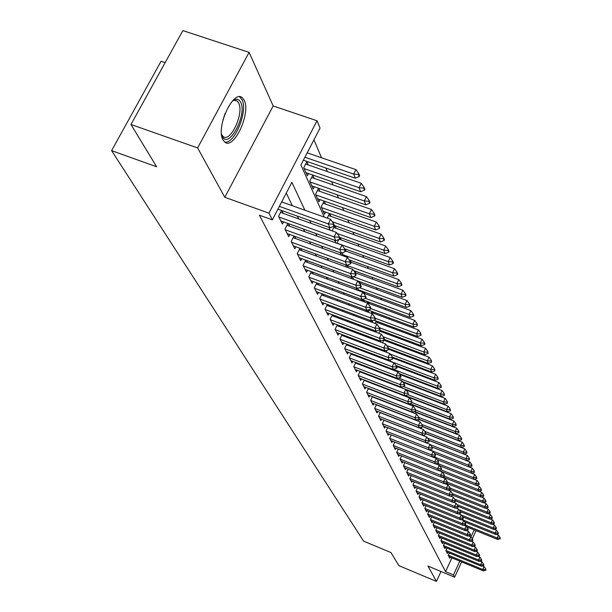 <?xml version="1.0" encoding="UTF-8"?>
<svg xmlns="http://www.w3.org/2000/svg" width="612" height="612" viewBox="0 0 612 612"><rect width="100%" height="100%" fill="white"/><g stroke="black" fill="none" stroke-linecap="round" stroke-linejoin="round"><path stroke-width="0.92" d="M244.18 100.23L242.406 97.828C233.501 88.732 215.478 127.594 222.99 139.827L224.665 141.969C233.677 150.59 251.218 112.937 244.18 100.23M165.148 62.638L161.063 61.261L111.591 150.636L363.605 541.138L390.938 552.552L398.894 565.649L436.44 581.4L441.015 571.516M111.591 150.636L156.641 166.785L130.96 124.488L182.85 30.6L249.107 52.372L197.607 147.92L224.803 197.286L268.943 213.16L317.054 120.771L320.053 128.084L300.905 164.942L324.276 217.115M224.803 197.286L273.189 105.96L249.107 52.372M273.189 105.96L317.054 120.771M428.53 411.195L428.346 410.759M425.394 403.775L425.179 403.262M422.188 396.178L421.943 395.597M418.906 388.413L418.631 387.748M415.556 380.465L415.242 379.723M412.121 372.333L411.769 371.499M408.609 364.01L408.219 363.092M405.014 355.488L404.578 354.47M401.327 346.759L400.852 345.642M397.555 337.824L397.035 336.6M393.684 328.659L393.126 327.328M389.722 319.265L389.11 317.827M385.652 309.634L384.994 308.073M381.483 299.758L380.771 298.067M377.206 289.621L376.434 287.801M372.815 279.217L371.989 277.267M368.302 268.538L367.414 266.434M363.673 257.56L362.725 255.311M358.915 246.292L357.898 243.882M354.019 234.702L352.933 232.132M348.993 222.791L347.83 220.037M343.814 210.536L342.575 207.598M338.49 197.921L337.174 194.792M333.012 184.931L331.605 181.603M327.366 171.559L325.867 168.009M321.545 157.781L313.964 139.811M130.96 124.488L197.607 147.92M449.376 553.026L448.305 555.336L449.728 558.19L450.202 557.172M446.974 548.161L445.888 550.509L447.341 553.416L447.823 552.384M444.534 543.204L443.425 545.598L444.909 548.559L445.391 547.511M442.048 538.155L440.915 540.587L442.43 543.601L442.92 542.538M439.515 533.014L438.36 535.485L439.898 538.56L440.403 537.481M436.93 527.766L435.759 530.283L437.328 533.412L437.832 532.325M434.298 522.418L433.105 524.981L434.704 528.171L435.216 527.07M431.613 516.972L430.397 519.573L432.026 522.832L432.554 521.707M428.882 511.41L427.635 514.065L429.295 517.385L429.831 516.245M426.09 505.742L424.82 508.442L426.51 511.831L427.054 510.668M423.244 499.958L421.943 502.704L423.68 506.162L424.231 504.984M420.337 494.052L419.013 496.852L420.781 500.379L421.339 499.185M417.376 488.032L416.022 490.878L417.828 494.481L418.394 493.272M414.347 481.873L412.97 484.781L414.814 488.46L415.395 487.228M411.264 475.593L409.856 478.561L411.731 482.31L412.327 481.063M408.112 469.182L406.674 472.204L408.587 476.029L409.191 474.767M404.892 462.626L403.423 465.709L405.381 469.618L405.993 468.333M401.602 455.932L400.095 459.077L402.099 463.07L402.727 461.769M398.236 449.093L396.698 452.299L398.749 456.384L399.384 455.053M394.801 442.094L393.233 445.368L395.321 449.545L395.972 448.191M389.729 438.376L431.544 454.907L433.166 451.48L391.282 434.956L389.683 438.284L391.825 442.553L392.483 441.176M387.702 427.627L386.057 431.039L388.245 435.4L388.918 434.007M384.03 420.146L382.347 423.626L384.581 428.094L385.269 426.671M380.274 412.488L378.545 416.045L380.832 420.612L381.536 419.166M376.426 404.647L374.659 408.281L377 412.962L377.719 411.486M372.494 396.622L370.681 400.332L373.083 405.129L373.81 403.629M368.462 388.406L366.611 392.2L369.067 397.104L369.809 395.582M364.339 379.983L362.434 383.862L364.951 388.888L365.708 387.335M360.116 371.354L358.158 375.324L360.736 380.473L361.516 378.889M355.779 362.511L353.774 366.573L356.421 371.851L357.209 370.237M351.342 353.438L349.284 357.599L351.992 363.015L352.803 361.371M346.79 344.135L344.671 348.396L347.455 353.95L348.282 352.275M342.123 334.588L339.943 338.956L342.797 344.655L343.646 342.942M337.334 324.796L335.093 329.271L338.023 335.116L338.887 333.372M332.415 314.736L330.113 319.326L333.119 325.324L334.007 323.541M327.366 304.409L325.003 309.114L328.086 315.272L328.996 313.451M322.18 293.791L319.747 298.618L322.914 304.952L323.847 303.093M316.855 282.882L314.346 287.839L317.605 294.341L318.561 292.444M311.386 271.659L308.792 276.754L312.143 283.44L313.13 281.497M305.755 260.123L303.085 265.356L306.528 272.233L307.538 270.244M299.964 248.25L297.21 253.62L300.76 260.697L301.793 258.669M294.012 236.018L291.167 241.549L294.816 248.832L295.879 246.758M287.877 223.426L284.94 229.118L288.696 236.622L289.79 234.495M281.566 210.452L278.529 216.311L282.4 224.038L283.524 221.858M308.272 164.934L306.857 161.713L303.736 167.726L307.346 175.828L308.524 173.548M314.178 178.352L312.793 175.208L309.726 181.144L313.229 189.009L314.377 186.79M319.915 191.388L318.561 188.312L315.54 194.18L318.944 201.815L320.061 199.642M325.485 204.048L324.184 201.103M330.893 216.35L329.684 213.588M336.156 228.314L335.024 225.729M341.282 239.95L340.218 237.532M346.262 251.264L345.267 249.007M351.104 262.288L350.179 260.177M355.832 273.013L354.968 271.055M360.43 283.463L359.627 281.642M364.905 293.645L364.163 291.955M369.273 303.567L368.585 301.999M373.534 313.245L372.892 311.799M377.68 322.685L377.091 321.346M381.735 331.888L381.192 330.664M385.69 340.876L385.193 339.752M389.546 349.651L389.094 348.626M393.317 358.211L392.904 357.286M396.997 366.58L396.63 365.739M400.592 374.751L400.263 374.001M404.104 382.737L403.813 382.072M407.546 390.548L407.286 389.959M410.904 398.183L410.675 397.67M414.186 405.649L413.995 405.213M324.138 201.08L321.185 206.833L324.498 214.254L325.584 212.135M327.183 218.147L329.531 213.534M332.109 230.892L334.779 225.644M338.864 239.437L337.204 242.719L337.549 243.492M343.011 252.534L342.253 254.026L343.041 255.793M285.268 229.783L339.744 249.482L341.963 245.083L344.763 249.046L344.395 249.78L345.214 251.631L345.581 250.905L344.862 248.862M347.218 265.157L348.373 267.735M352.474 276.93L353.552 279.34M354.141 271.391L354.417 270.848M357.584 288.374L358.586 290.616M358.655 282.117L359.007 281.413M359.955 291.121L360.261 290.516M362.549 299.49L363.474 301.578M363.054 292.559L363.482 291.702M364.094 301.808L364.706 300.568M367.368 310.299L368.179 312.112L369.044 310.368M367.231 302.963L367.843 301.724M372.065 320.818L372.433 321.637L373.014 320.459M371.186 313.336L372.096 311.5M375.064 323.427L376.242 321.032M378.851 333.257L380.297 330.327M382.561 342.835L383.992 339.928M386.195 352.16L387.235 350.026M390.433 359.841L390.188 361.424M393.723 369.342L394.243 370.512M397.724 378.308L398.198 379.371M401.625 387.052L402.053 388.016M405.435 395.582L405.817 396.446M406.835 396.836L407.102 396.293M409.145 403.897L409.489 404.67M409.206 397.754L409.466 397.203M409.956 404.853L410.445 403.836M412.771 412.021L413.039 412.626L413.437 411.792M412.266 405.748L412.756 404.731M415.273 413.559L415.976 412.098M418.218 421.186L419.121 419.297M421.11 428.637L421.905 426.969M423.948 435.928L424.483 434.803M426.732 443.05L427.023 442.438M442.644 477.505L442.874 477.008M444.457 478.232L444.694 477.735M446.859 484.452L447.265 483.587M449.216 490.541L449.782 489.332M451.534 496.508L451.947 495.621M453.806 502.353L454.035 501.863M304.906 210.207L291.878 182.307L272.363 219.869L259.396 215.187L445.559 571.623L451.916 557.876M386.509 402.382L386.317 401.992M382.622 394.273L382.393 393.791M378.644 385.965L378.369 385.392M374.567 377.451L374.253 376.785M370.39 368.722L370.023 367.965M366.106 359.772L365.693 358.915M361.707 350.6L361.248 349.628M357.201 341.19L356.681 340.104M352.581 331.528L351.999 330.319M347.83 321.614L347.195 320.283M342.95 311.424L342.253 309.963M337.939 300.966L337.174 299.367M332.798 290.21L331.956 288.466M327.504 279.164L326.594 277.259M322.057 267.796L321.07 265.73M316.458 256.099L315.387 253.865M310.689 244.058L309.534 241.648M304.753 231.657L303.514 229.064M298.641 218.889L297.302 216.09M292.337 205.724L286.286 193.086M283.272 213.381L281.887 210.574M289.598 226.195L288.313 223.587M295.741 238.634L294.548 236.217M301.701 250.713L300.599 248.48M307.492 262.456L306.474 260.383M313.13 273.862L312.189 271.957M318.607 284.955L317.735 283.203M323.932 295.749L323.136 294.142M329.118 306.252L328.392 304.784M334.16 316.481L333.502 315.142M339.079 326.433L338.482 325.224M343.868 336.133L343.324 335.047M348.526 345.589L348.052 344.617M353.078 354.807L352.65 353.935M357.515 363.788L357.14 363.023M361.837 372.555L361.508 371.889M366.06 381.108L365.777 380.534M370.183 389.454L369.946 388.972M374.207 397.601L374.008 397.211M461.647 561.9L454.609 577.185L428.002 566.085L436.44 581.4M454.609 577.185L453.446 574.913L459.796 561.135M445.559 571.623L453.446 574.913M272.363 219.869L268.943 213.16M476.037 530.658L472.288 538.797M470.957 536.923L474.185 529.908M328.889 227.404L330.136 230.181M334.665 240.287L335.82 242.865M340.264 252.779L341.335 255.173M345.696 264.912L346.69 267.123M350.974 276.685L351.892 278.728M356.1 288.13L356.941 290.012M361.08 299.245L361.86 300.974M365.922 310.055L366.634 311.638M370.635 320.566L371.285 322.019M375.217 330.794L375.806 332.117M379.677 340.754L380.213 341.947M384.022 350.447L384.504 351.525M388.253 359.894L388.689 360.851M392.376 369.09L392.759 369.946M396.4 378.063L396.737 378.813M400.317 386.807L400.608 387.457M404.134 395.329L404.387 395.895M407.867 403.652L408.074 404.127M411.501 411.769L411.677 412.159M396.423 406.238L396.239 405.84M392.644 398.152L392.422 397.678M388.781 389.875L388.521 389.308M384.826 381.391L384.512 380.733M380.763 372.693L380.412 371.935M376.602 363.78L376.196 362.924M372.333 354.639L371.882 353.667M367.957 345.26L367.452 344.173M363.459 335.628L362.901 334.427M358.846 325.745L358.227 324.421M354.103 315.593L353.43 314.14M349.238 305.166L348.496 303.575M344.235 294.448L343.424 292.712M339.094 283.433L338.207 281.535M333.8 272.095L332.844 270.045M328.353 260.437L327.321 258.21M322.753 248.434L321.629 246.032M316.978 236.071L315.769 233.478M311.034 223.334L309.733 220.542M333.976 226.18L334.359 225.43L333.486 223.457L333.104 224.206L333.976 226.18L330.059 227.825L277.932 209.151M279.37 206.389L328.3 223.885L330.602 219.364L333.486 223.457M281.688 201.929L330.602 219.364M330.059 227.825L328.3 223.885L333.104 224.206M303.361 160.214L355.312 178.214L353.682 174.083L304.921 157.215M358.425 174.443L359.229 176.508L359.611 175.774L358.8 173.701L358.425 174.443L353.682 174.083L355.947 169.639L307.201 152.832M355.312 178.214L359.229 176.508M358.8 173.701L355.947 169.639M232.43 100.972L236.171 99.228L237.341 99.266L239.368 100.322L240.654 102.166C247.47 114.628 228.613 150.017 222.309 136.407L221.529 134.342M221.552 134.426L223.028 136.415C230.273 143.369 244.372 113.128 238.657 102.977L237.234 101.072L234.495 100.269L232.499 100.919M224.757 142.045C234.572 144.508 248.258 110.833 242 99.641L239.567 96.795M339.675 239.101L340.05 238.359L339.209 236.446L338.834 237.188L339.675 239.101L335.812 240.7L280.816 220.886M278.881 217.015L334.106 236.875L336.37 232.422L339.209 236.446M280.548 212.402L336.37 232.422M335.812 240.7L334.106 236.875L338.834 237.188M345.214 251.631L341.397 253.192L287.15 233.539M286.944 225.239L341.963 245.083M341.397 253.192L339.744 249.482L344.395 249.78M350.584 263.803L350.944 263.076L350.148 261.27L349.789 261.997L350.584 263.803L346.82 265.317L293.301 245.817M291.48 242.168L345.206 261.714L347.394 257.369L350.148 261.27M293.148 237.693L347.394 257.369M346.82 265.317L345.206 261.714L349.789 261.997M355.794 275.614L356.153 274.895L355.381 273.143L355.021 273.862L355.794 275.614L352.076 277.091L299.276 257.751M297.501 254.21L350.515 273.595L352.665 269.303L355.381 273.143M299.176 249.795L352.665 269.303M352.076 277.091L350.515 273.595L355.021 273.862M305.931 172.645L360.644 191.732L359.06 187.716L304.118 168.591M363.727 188.06L364.507 190.072L364.882 189.345L364.094 187.333L363.727 188.06L359.06 187.716L361.287 183.332L305.656 164.024M360.644 191.732L364.507 190.072M364.094 187.333L361.287 183.332M311.845 185.895L365.815 204.844L364.278 200.95L310.085 181.963M368.868 201.279L369.633 203.23L369.992 202.511L369.235 200.56L368.868 201.279L364.278 200.95L366.466 196.62L311.63 177.465M365.815 204.844L369.633 203.23M369.235 200.56L366.466 196.62M317.59 198.77L370.834 217.581L369.342 213.795L315.884 194.945M373.863 214.108L374.598 216.005L374.957 215.294L374.223 213.397L373.863 214.108L369.342 213.795L371.492 209.526L317.421 190.508M370.834 217.581L374.598 216.005M374.223 213.397L371.492 209.526M323.174 211.278L375.707 229.944L374.261 226.272L321.514 207.56M378.713 226.57L379.425 228.406L379.777 227.71L379.065 225.866L378.713 226.57L374.261 226.272L376.372 222.049L323.052 203.192M375.707 229.944L379.425 228.406M379.065 225.866L376.372 222.049M360.858 287.089L361.21 286.378L360.46 284.679L360.108 285.383L360.858 287.089L357.194 288.527L305.082 269.341M303.361 265.899L355.671 285.131L357.791 280.893L360.46 284.679M305.028 261.546L357.791 280.893M357.194 288.527L355.671 285.131L360.108 285.383M334.328 225.484L380.442 241.962L379.035 238.389L332.247 221.697M383.426 238.68L384.114 240.462L384.466 239.766L383.77 237.984L383.426 238.68L379.035 238.389L381.123 234.22L328.529 215.508M380.442 241.962L384.114 240.462M383.77 237.984L381.123 234.22M365.785 298.235L366.129 297.539L365.402 295.887L365.058 296.583L365.785 298.235L362.159 299.643L310.728 280.61M309.052 277.267L360.682 296.338L362.763 292.154L365.402 295.887M310.712 272.975L362.763 292.154M362.159 299.643L360.682 296.338L365.058 296.583M339.591 237.303L385.047 253.636L383.678 250.17L337.105 233.463M388 250.446L388.674 252.182L389.018 251.494L388.345 249.757L388 250.446L383.678 250.17L385.728 246.047L333.846 227.488M385.047 253.636L388.674 252.182M388.345 249.757L385.728 246.047M370.574 309.075L370.91 308.387L370.199 306.78L369.862 307.469L370.574 309.075L366.986 310.452L316.213 291.572M314.583 288.313L365.555 307.239L367.605 303.101L370.199 306.78M316.243 284.083L367.605 303.101M366.986 310.452L365.555 307.239L369.862 307.469M344.556 248.755L389.523 264.996L388.192 261.622L337.48 243.331M392.453 261.882L393.111 263.573L393.447 262.9L392.789 261.209L392.453 261.882L388.192 261.622L390.211 257.553L339.323 239.246M389.523 264.996L393.111 263.573M392.789 261.209L390.211 257.553M375.225 319.617L375.561 318.944L374.873 317.376L374.536 318.056L375.225 319.617L371.683 320.956L321.552 302.236M319.969 299.069L370.291 317.835L372.31 313.749L374.873 317.376M321.629 294.892L372.31 313.749M371.683 320.956L370.291 317.835L374.536 318.056M349.1 259.786L393.876 276.043L392.583 272.761L342.513 254.607M396.783 273.013L397.425 274.658L397.754 273.985L397.112 272.34L396.783 273.013L392.583 272.761L394.572 268.737L345.528 251.004M393.876 276.043L397.425 274.658M397.112 272.34L394.572 268.737M379.754 329.876L380.083 329.202L379.409 327.688L379.08 328.353L379.754 329.876L376.258 331.184L326.754 312.61M325.209 309.527L374.896 328.147L376.885 324.108L379.409 327.688L420.26 342.972L422.058 339.255L375.783 321.973M326.862 305.411L376.885 324.108M376.258 331.184L374.896 328.147L379.08 328.353M353.537 270.527L398.121 286.798L396.859 283.601L347.409 265.585M400.998 283.846L401.617 285.444L401.946 284.779L401.319 283.18L400.998 283.846L396.859 283.601L398.817 279.63L350.5 262.066M398.121 286.798L401.617 285.444M401.319 283.18L398.817 279.63M384.16 339.859L384.489 339.201L383.831 337.717L383.51 338.382L384.16 339.859L380.702 341.136L331.811 322.715M330.304 319.709L379.379 338.184L381.345 334.19L383.831 337.717M331.956 315.654L381.345 334.19M380.702 341.136L379.379 338.184L383.51 338.382M357.859 280.992L402.245 297.264L401.021 294.158L353.193 276.647M405.098 294.387L405.702 295.94L406.024 295.29L405.419 293.729L405.098 294.387L401.021 294.158L402.948 290.226L355.098 272.745M402.245 297.264L405.702 295.94M405.419 293.729L402.948 290.226M388.452 349.582L388.773 348.924L388.138 347.486L387.817 348.144L388.452 349.582L385.032 350.829L336.738 332.553M335.277 329.631L383.747 347.953L385.682 344.005L388.138 347.486M336.914 325.622L385.682 344.005M385.032 350.829L383.747 347.953L387.817 348.144M358.196 289.759L406.261 307.461L405.067 304.432L359.435 287.648M409.091 304.654L409.68 306.168L410.002 305.518L409.413 304.003L409.091 304.654L405.067 304.432L406.972 300.546L359.32 283.058M406.261 307.461L409.68 306.168M409.413 304.003L406.972 300.546M392.629 359.053L392.95 358.403L392.33 356.995L392.009 357.645L392.629 359.053L389.255 360.269L341.542 342.139M340.111 339.293L388 357.462L389.905 353.568L392.33 356.995M341.748 335.338L389.905 353.568M389.255 360.269L388 357.462L392.009 357.645M362.694 299.819L410.178 317.391L409.015 314.438L365.479 298.35M412.985 314.652L413.559 316.129L413.873 315.486L413.299 314.01L412.985 314.652L409.015 314.438L410.889 310.598L363.436 293.102M410.178 317.391L413.559 316.129M413.299 314.01L410.889 310.598M368.11 310.016L413.995 327.068L412.863 324.192L370.811 308.586M416.772 324.398L417.338 325.836L417.086 323.763L416.772 324.398L412.863 324.192L414.707 320.397L367.292 302.833M413.995 327.068L417.338 325.836M417.086 323.763L414.707 320.397M373.856 320.137L417.713 336.508L416.604 333.701L375.278 318.294M420.475 333.892L421.018 335.3L420.773 333.265L420.475 333.892L416.604 333.701L418.432 329.945L371.591 312.525M417.713 336.508L421.018 335.3M420.773 333.265L418.432 329.945M396.706 368.279L397.02 367.636L396.415 366.267L396.102 366.909L396.706 368.279L393.363 369.464L346.216 351.487M344.824 348.702L392.139 366.733L394.021 362.878L396.415 366.267M346.461 344.801L394.021 362.878M393.363 369.464L392.139 366.733L396.102 366.909M400.676 377.267L400.982 376.632L400.393 375.301L400.087 375.936L400.676 377.267L397.372 378.43L350.783 360.59M349.421 357.882L396.178 375.768L398.029 371.958L400.393 375.301M351.051 354.027L398.029 371.958M397.372 378.43L396.178 375.768L400.087 375.936M404.547 386.034L404.846 385.407L404.272 384.107L403.966 384.734L404.547 386.034L401.281 387.174L355.228 369.472M353.904 366.833L400.118 384.573L401.939 380.809L404.272 384.107M355.526 363.031L401.939 380.809M401.281 387.174L400.118 384.573L403.966 384.734M424.904 343.906L424.376 342.536L424.078 343.156L424.606 344.525L424.904 343.906M379.425 329.998L421.339 345.711L420.26 342.972L424.078 343.156M421.339 345.711L424.606 344.525M424.376 342.536L422.058 339.255M408.319 394.579L408.059 392.69L408.319 394.579L405.09 395.696L359.565 378.139M358.28 375.561L403.958 393.164L405.756 389.439L408.059 392.69M359.887 371.805L405.756 389.439M405.09 395.696L403.958 393.164L407.76 393.317M384.367 339.446L424.881 354.685L423.825 352.015L383.127 336.722M427.589 352.191L428.109 353.529L427.887 351.579L427.589 352.191L423.825 352.015L425.6 348.335L379.868 331.191M424.881 354.685L428.109 353.529M427.887 351.579L425.6 348.335M411.998 402.926L411.746 401.074L411.998 402.926L408.808 404.019L363.803 386.6M362.541 384.084L407.699 401.541L409.474 397.854L411.746 401.074M364.148 380.366L409.474 397.854M408.808 404.019L407.699 401.541L411.455 401.686M388.551 348.419L428.331 363.444L427.306 360.835L386.769 345.543M431.024 361.003L431.529 362.312L431.315 360.399L431.024 361.003L427.306 360.835L429.058 357.201L383.862 340.188M428.331 363.444L431.529 362.312M431.315 360.399L429.058 357.201M415.594 411.065L415.349 409.244L415.594 411.065L412.434 412.136L367.934 394.855M366.703 392.399L411.356 409.719L413.108 406.07L415.349 409.244M368.302 388.727L413.108 406.07M412.434 412.136L411.356 409.719L415.058 409.856M392.368 357.079L431.697 371.989L430.695 369.449L390.318 354.157M434.367 369.61L434.864 370.88L434.658 369.005L434.367 369.61L430.695 369.449L432.424 365.846L388.597 349.291M431.697 371.989L434.864 370.88M434.658 369.005L432.424 365.846M419.098 419.006L418.868 417.231L419.098 419.006L415.976 420.054L371.974 402.91M370.773 400.516L414.921 417.698L416.65 414.094L418.868 417.231M372.364 396.89L416.65 414.094M415.976 420.054L414.921 417.698L418.577 417.828M395.826 365.433L434.994 380.335L434.015 377.856L390.066 361.149M437.634 378.009L438.123 379.249L437.917 377.413L437.634 378.009L434.015 377.856L435.721 374.292L392.774 358.005M434.994 380.335L438.123 379.249M437.917 377.413L435.721 374.292M422.525 426.763L422.303 425.019L422.525 426.763L419.434 427.796L375.913 410.782M374.743 408.441L418.401 425.493L420.107 421.92L422.303 425.019M376.326 404.861L420.107 421.92M419.434 427.796L418.401 425.493L422.02 425.615M399.185 373.588L438.207 388.49L437.251 386.065L393.784 369.487M440.831 386.21L441.298 387.427L441.107 385.621L440.831 386.21L437.251 386.065L438.934 382.538L396.461 366.374M438.207 388.49L441.298 387.427M441.107 385.621L438.934 382.538M425.868 434.344L425.654 432.63L425.868 434.344L422.808 435.354L379.761 418.47M378.621 416.183L421.806 433.105L423.489 429.57L425.654 432.63M380.197 412.649L423.489 429.57M422.808 435.354L421.806 433.105L425.378 433.219M402.474 381.559L441.344 396.454L440.411 394.082L398.488 378.04M443.945 394.22L444.404 395.406L444.22 393.638L443.945 394.22L440.411 394.082L442.071 390.594L399.789 374.445M441.344 396.454L444.404 395.406M444.22 393.638L442.071 390.594M429.142 441.749L428.928 440.066L429.142 441.749L426.105 442.736L383.525 425.99M382.408 423.749L425.126 440.533L426.786 437.037L428.928 440.066M383.976 420.253L426.786 437.037M426.105 442.736L425.126 440.533L428.652 440.648M402.023 387.939L444.411 404.234L443.501 401.916L403.285 386.47M446.989 402.053L447.441 403.209L447.265 401.472L446.989 402.053L443.501 401.916L445.138 398.466L403.01 382.316M444.411 404.234L447.441 403.209M447.265 401.472L445.138 398.466M432.332 448.986L432.133 447.334L432.332 448.986L429.333 449.95L387.205 433.334M386.111 431.146L428.377 447.8L430.014 444.343L432.133 447.334M387.671 427.689L430.014 444.343M429.333 449.95L428.377 447.8L431.858 447.908M435.453 456.055L435.262 454.433L435.453 456.055L432.485 457.003L390.8 440.51M432.485 457.003L431.544 454.907L434.994 455.007M433.166 451.48L435.262 454.433M438.506 462.97L438.322 461.379L438.506 462.97L435.568 463.896L394.319 447.54M393.271 445.444L434.65 461.846L436.257 458.457L438.322 461.379M432.539 456.988L436.257 458.457M435.568 463.896L434.65 461.846L438.054 461.945M405.473 395.666L447.41 411.838L446.515 409.573L407.944 394.709M449.965 409.703L450.409 410.836L450.241 409.13L449.965 409.703L446.515 409.573L448.137 406.154L406.161 390.02M447.41 411.838L450.409 410.836M450.241 409.13L448.137 406.154M409.918 403.637L450.34 419.274L449.468 417.063L412.144 402.635M452.88 417.185L453.308 418.287L453.148 416.619L452.88 417.185L449.468 417.063L451.067 413.674L409.298 397.563M450.34 419.274L453.308 418.287M453.148 416.619L451.067 413.674M414.378 411.478L453.209 426.541L452.352 424.376L415.77 410.193M455.726 424.498L456.147 425.577L455.986 423.94L455.726 424.498L452.352 424.376L453.936 421.033L412.61 405.037M453.209 426.541L456.147 425.577M455.986 423.94L453.936 421.033M441.497 469.733L441.313 468.165L441.497 469.733L438.582 470.643L397.762 454.41M396.737 452.36L437.687 468.639L439.271 465.281L441.313 468.165M435.69 463.858L439.271 465.281M438.582 470.643L437.687 468.639L441.053 468.731M418.715 419.136L456.009 433.656L455.175 431.537L418.968 417.461M458.51 431.651L458.923 432.707L458.771 431.1L458.51 431.651L455.175 431.537L456.736 428.224L415.854 412.35M456.009 433.656L458.923 432.707M458.771 431.1L456.736 428.224M444.411 476.35L444.243 474.813L444.411 476.35L441.535 477.245L401.128 461.127M400.126 459.13L440.655 475.279L442.216 471.951L444.243 474.813M438.773 470.582L442.216 471.951M441.535 477.245L440.655 475.279L443.983 475.363M422.647 426.518L458.755 440.617L457.937 438.544L421.936 424.498M461.234 438.651L461.639 439.684L461.486 438.1L461.234 438.651L457.937 438.544L459.482 435.262L419.021 419.511M458.755 440.617L461.639 439.684M461.486 438.1L459.482 435.262M447.273 482.822L447.104 481.307L447.273 482.822L444.419 483.702L404.417 467.706M403.438 465.747L443.555 481.774L445.1 478.485L447.104 481.307M441.788 477.161L445.1 478.485M444.419 483.702L443.555 481.774L446.844 481.858M426.074 433.579L461.44 447.426L460.637 445.398L424.759 431.361M463.896 445.498L464.294 446.515L464.148 444.955L463.896 445.498L460.637 445.398L462.167 442.147L422.563 426.686M461.44 447.426L464.294 446.515M464.148 444.955L462.167 442.147M450.072 489.156L449.904 487.672L450.072 489.156L447.242 490.021L407.646 474.147M406.682 472.227L446.4 488.139L447.93 484.88L449.904 487.672M444.74 483.602L447.93 484.88M447.242 490.021L446.4 488.139L449.652 488.215M429.058 440.349L464.064 454.089L463.284 452.107L427.528 438.077M466.505 452.199L466.895 453.194L466.757 451.664L466.505 452.199L463.284 452.107L464.791 448.887L426.151 433.755M464.064 454.089L466.895 453.194M466.757 451.664L464.791 448.887M452.803 495.36L452.651 493.899L452.803 495.36L450.004 496.202L410.805 480.451M409.864 478.576L449.185 494.366L450.692 491.138L452.651 493.899M447.624 489.906L450.692 491.138M450.004 496.202L449.185 494.366L452.398 494.435M455.489 501.427L455.336 499.996L455.489 501.427L452.712 502.261L413.896 486.624M412.97 484.788L451.908 500.455L453.4 497.258L455.336 499.996M450.447 496.072L453.4 497.258M452.712 502.261L451.908 500.455L455.091 500.524M458.113 507.379L457.967 505.963L458.113 507.379L455.366 508.197L416.925 492.675M416.03 490.878L454.578 506.43L456.055 503.263L457.967 505.963M453.209 502.115L456.055 503.263M455.366 508.197L454.578 506.43L457.722 506.491M431.843 446.921L466.635 460.614L465.87 458.671L430.244 444.656M469.06 458.763L469.442 459.734L469.312 458.235L469.06 458.763L465.87 458.671L467.361 455.481L429.104 440.464M466.635 460.614L469.442 459.734M469.312 458.235L467.361 455.481M434.474 453.316L469.159 467.01L468.409 465.105L429.685 449.835M471.561 465.189L471.928 466.145L471.806 464.669L471.561 465.189L468.409 465.105L469.878 461.945L431.888 446.989M469.159 467.01L471.928 466.145M471.806 464.669L469.878 461.945M437.052 459.589L471.623 473.267L470.888 471.401L433.587 456.651M474.009 471.485L474.377 472.418L474.254 470.965L474.009 471.485L470.888 471.401L472.349 468.272L434.474 453.324M471.623 473.267L474.377 472.418M474.254 470.965L472.349 468.272M460.683 513.2L460.545 511.816L460.683 513.2L457.96 514.004L419.893 498.604M419.021 496.845L457.187 512.275L458.648 509.138L460.545 511.816M455.909 508.029L458.648 509.138M457.96 514.004L457.187 512.275L460.301 512.336M439.592 465.732L474.04 479.403L473.321 477.574L437.381 463.33M476.411 477.651L476.763 478.569L476.649 477.138L476.411 477.651L473.321 477.574L474.767 474.468L471.684 473.252M474.04 479.403L476.763 478.569M476.649 477.138L474.767 474.468M463.207 518.907L463.07 517.545L463.207 518.907L460.507 519.703L422.8 504.41M421.951 502.689L459.75 518.004L461.196 514.891L463.07 517.545M458.564 513.828L461.196 514.891M460.507 519.703L459.75 518.004L462.833 518.058M438.972 470.521L476.411 485.415L475.708 483.618L441.084 469.863M478.76 483.694L479.112 484.589L478.997 483.182L478.76 483.694L475.708 483.618L477.131 480.542L474.162 479.364M476.411 485.415L479.112 484.589M478.997 483.182L477.131 480.542M465.671 524.507L465.541 523.161L465.671 524.507L463.001 525.28L425.646 510.102M424.827 508.419L462.259 523.62L463.689 520.537L465.541 523.161M461.157 519.512L463.689 520.537M463.001 525.28L462.259 523.62L465.304 523.673M442.621 476.909L478.737 491.306L478.041 489.546L444.496 476.182M481.063 489.615L481.407 490.495L481.3 489.11L481.063 489.615L478.041 489.546L479.456 486.502L476.587 485.362M478.737 491.306L481.407 490.495M481.3 489.11L479.456 486.502M468.096 529.984L467.966 528.661L468.096 529.984L465.449 530.749L428.446 515.679M427.65 514.034L464.715 529.12L466.13 526.068L467.966 528.661M463.697 525.081L466.13 526.068M465.449 530.749L464.715 529.12L467.736 529.173M446.179 483.159L481.009 497.074L480.328 495.353L447.517 482.256M483.327 495.422L483.656 496.286L483.557 494.917L483.327 495.422L480.328 495.353L481.728 492.339L478.967 491.229M481.009 497.074L483.656 496.286M483.557 494.917L481.728 492.339M470.467 535.362L470.345 534.054L470.467 535.362L467.843 536.112L431.185 521.149M430.412 519.534L467.124 534.513L468.524 531.491L470.345 534.054M466.191 530.535L468.524 531.491M467.843 536.112L467.124 534.513L470.115 534.559M449.652 489.286L483.243 502.735L482.577 501.052L450.072 488.039M485.538 501.113L485.867 501.962L485.767 500.616L485.538 501.113L482.577 501.052L483.962 498.061L481.292 496.99M483.243 502.735L485.867 501.962M485.767 500.616L483.962 498.061M472.793 540.633L472.678 539.348L472.793 540.633L470.192 541.368L433.87 526.519M433.12 524.935L469.488 539.807L470.873 536.808L472.678 539.348M468.631 535.89L470.873 536.808M470.192 541.368L469.488 539.807L472.449 539.845M452.872 495.223L485.431 508.289L484.781 506.637L452.505 493.693M487.71 506.698L488.032 507.524L487.94 506.201L487.71 506.698L484.781 506.637L486.142 503.668L483.572 502.636M485.431 508.289L488.032 507.524M487.94 506.201L486.142 503.668M475.073 545.805L474.966 544.535L475.073 545.805L472.495 546.531L436.501 531.782M435.782 530.237L471.814 544.994L473.175 542.018L474.966 544.535M471.018 541.138L473.175 542.018M472.495 546.531L471.814 544.994L474.736 545.032M455.726 500.922L487.58 513.736L486.938 512.114L454.762 499.178M489.837 512.168L490.158 512.986L490.067 511.678L489.837 512.168L486.938 512.114L488.292 509.169L485.813 508.174M487.58 513.736L490.158 512.986M490.067 511.678L488.292 509.169M477.314 550.869L477.207 549.63L477.314 550.869L474.759 551.588L439.095 536.946M438.383 535.431L474.086 550.081L475.44 547.136L477.207 549.63M473.367 546.287L475.44 547.136M474.759 551.588L474.086 550.081L476.978 550.119M458.143 506.361L489.684 519.083L489.057 517.484L456.973 504.563M491.933 517.545L492.239 518.341L492.155 517.056L491.933 517.545L489.057 517.484L490.396 514.57L488.009 513.613M489.684 519.083L492.239 518.341M492.155 517.056L490.396 514.57M479.51 555.849L479.41 554.617L479.51 555.849L476.978 556.553L441.627 542.01M440.946 540.526L476.312 555.069L477.658 552.146L479.41 554.617M475.669 551.336L477.658 552.146M476.978 556.553L476.312 555.069L479.181 555.107M460.446 511.678L491.75 524.323L491.138 522.763L459.153 509.85M493.983 522.809L494.282 523.597L494.205 522.327L493.983 522.809L491.138 522.763L492.461 519.871L490.158 518.945M491.75 524.323L494.282 523.597M494.205 522.327L492.461 519.871M481.667 560.73L481.567 559.521L481.667 560.73L479.15 561.418L444.121 546.983M443.455 545.529L478.507 559.972L479.831 557.073L481.567 559.521M477.918 556.285L479.831 557.073M479.15 561.418L478.507 559.972L481.346 560.003M462.565 516.834L493.777 529.472L493.173 527.934L461.295 515.036M495.995 527.98L496.294 528.753L496.21 527.506L495.995 527.98L493.173 527.934L494.488 525.065L492.27 524.17M493.777 529.472L496.294 528.753M496.21 527.506L494.488 525.065M483.778 565.519L483.687 564.325L483.778 565.519L481.292 566.199L446.561 551.863M445.918 550.44L480.649 564.777L481.965 561.908L483.687 564.325M480.137 561.15L481.965 561.908M481.292 566.199L480.649 564.777L483.465 564.807M464.646 521.891L495.766 534.521L495.177 533.014L461.57 519.389M497.969 533.06L498.26 533.809L498.183 532.585L497.969 533.06L495.177 533.014L496.477 530.168L494.343 529.303M495.766 534.521L498.26 533.809M498.183 532.585L496.477 530.168M485.859 570.223L485.767 569.045L485.859 570.223L483.388 570.897L448.963 556.652M448.336 555.26L482.761 569.497L484.061 566.651L485.767 569.045M482.31 565.924L484.061 566.651M483.388 570.897L482.761 569.497L485.546 569.52M466.696 526.863L497.724 539.478L497.143 538.002L464.653 524.798M499.905 538.04L500.195 538.782L500.119 537.573L499.905 538.04L497.143 538.002L498.428 535.179L496.378 534.345M497.724 539.478L500.195 538.782M500.119 537.573L498.428 535.179M225.17 113.266L222.944 120.082M234.495 100.269L236.171 99.228M233.96 99.963L234.625 100.184M234.794 100.246L237.234 101.072"/></g></svg>
